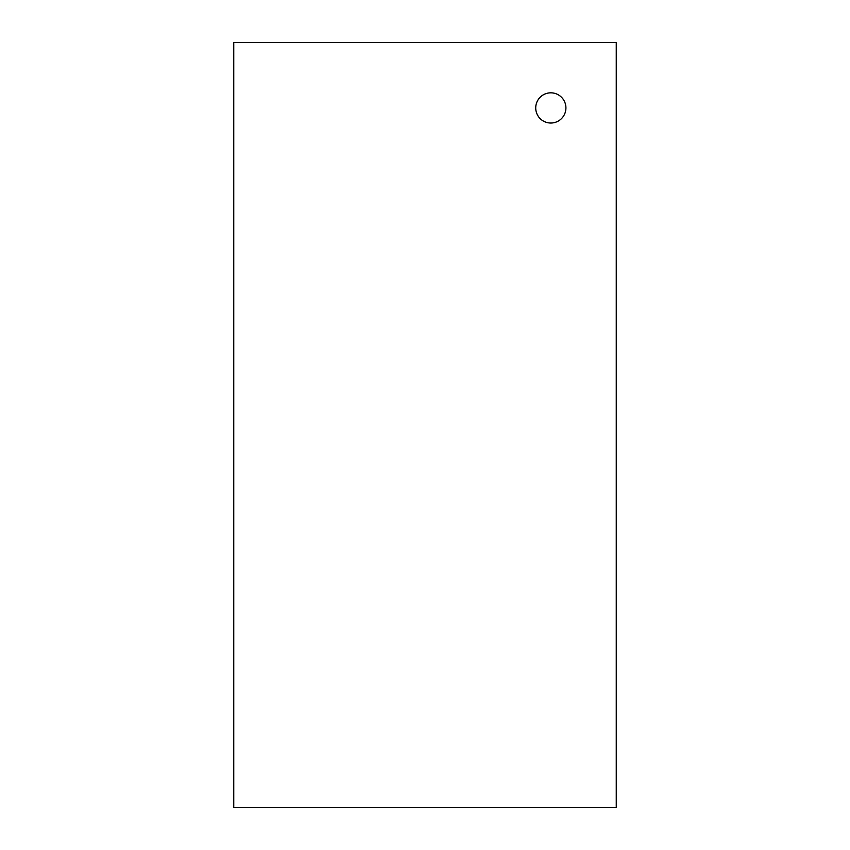 <?xml version="1.0" encoding="UTF-8"?>
<svg xmlns="http://www.w3.org/2000/svg" width="850" height="850" viewBox="0 0 850 850"><rect width="100%" height="100%" fill="white"/><g stroke="black" fill="none" stroke-linecap="round" stroke-linejoin="round"><path stroke-width="1.27" d="M550.821 92.831A15.098 15.098 0 0 1 565.919 107.929A15.098 15.098 0 0 1 550.821 123.027A15.098 15.098 0 0 1 535.723 107.929A15.098 15.098 0 0 1 550.821 92.831M616.25 42.5L616.25 807.5L233.75 807.5L233.75 42.5L616.25 42.5"/></g></svg>
